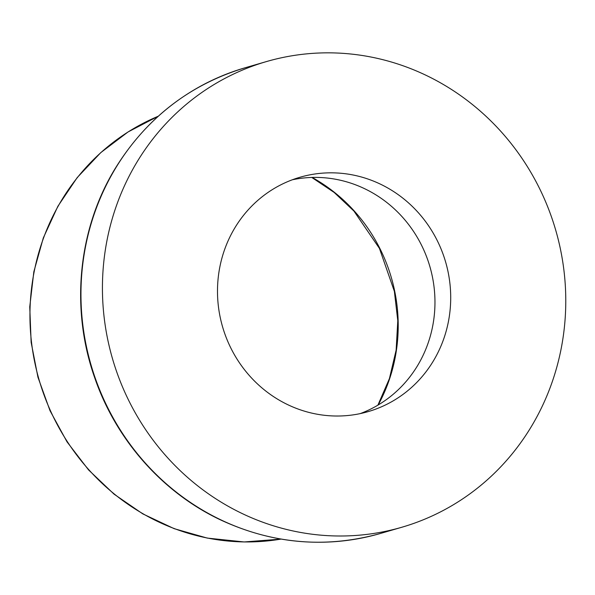<?xml version="1.0" encoding="UTF-8"?>
<svg xmlns="http://www.w3.org/2000/svg" width="595" height="595" viewBox="0 0 595 595"><rect width="100%" height="100%" fill="white"/><g stroke="black" fill="none" stroke-linecap="round" stroke-linejoin="round"><path stroke-width="0.89" d="M352.813 174.96A122.049 116.137 73.8 0 0 300.073 177.221A122.049 116.137 73.8 0 0 222.567 326.811A122.049 116.137 73.8 0 0 368.134 411.628A122.049 116.137 73.8 0 0 450.445 289.445A122.049 116.137 73.8 0 0 352.813 174.96M360.176 413.622A122.049 116.137 73.8 0 0 434.35 289.728A122.049 116.137 73.8 0 0 337.067 179.534A122.049 116.137 73.8 0 0 292.286 179.794M371.273 57.083A242.477 230.741 -106.2 0 1 565.25 284.536A242.477 230.741 -106.2 0 1 401.714 527.282A242.477 230.741 -106.2 0 1 112.514 358.763A242.477 230.741 -106.2 0 1 266.493 61.56A242.477 230.741 -106.2 0 1 371.273 57.083M281.019 539.1L244.181 541.956L207.268 538.088L174.171 528.672L142.822 513.894L114.039 494.14L88.558 469.916L67.027 441.862L50.017 410.699L37.946 377.23L31.133 342.311L29.75 306.849L33.841 271.766L43.301 237.948L57.879 206.279L77.216 177.578L100.815 152.588L128.051 131.956L158.233 116.233A221.466 210.742 73.8 0 0 31.513 342.281A221.466 210.742 73.8 0 0 207.596 538.073A221.466 210.742 73.8 0 0 281.004 539.092M266.493 61.56L245.021 67.8A242.477 230.741 73.8 0 0 91.042 364.995A242.477 230.741 73.8 0 0 380.242 533.522L401.714 527.282M312.122 177.444A164.004 156.069 -106.2 0 1 378.189 404.987M245.021 67.8C189.478 84.669 146.154 118.316 115.051 168.735C77.975 229.596 70.292 308.954 94.739 377.855C116.092 440.01 162.718 492.667 220.619 519.933C272.748 544.083 325.956 548.612 380.242 533.522M311.773 177.451L334.152 192.438L353.928 211.061L379.439 248.398L394.366 291.342L397.795 320.735L396.129 350.143L389.42 378.591L377.892 405.165"/></g></svg>
